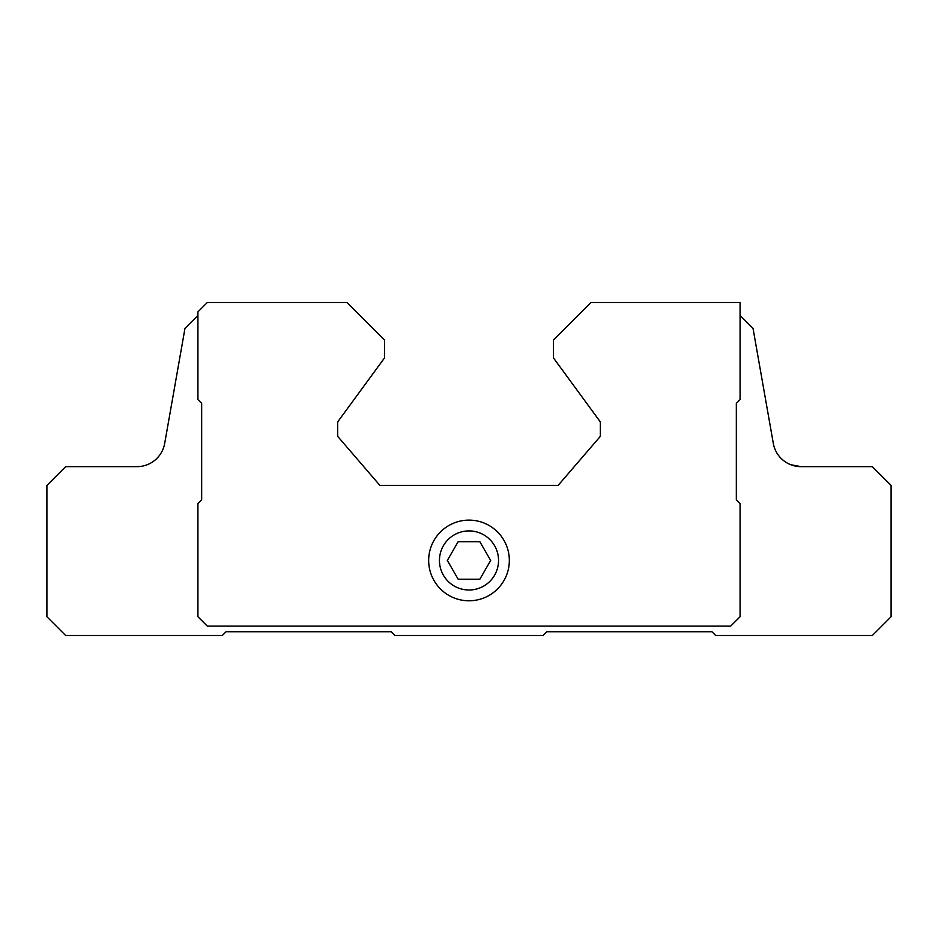 <?xml version="1.0" encoding="UTF-8"?>
<svg xmlns="http://www.w3.org/2000/svg" width="938" height="938" viewBox="0 0 938 938"><rect width="100%" height="100%" fill="white"/><g stroke="black" fill="none" stroke-linecap="round" stroke-linejoin="round"><path stroke-width="1.41" d="M458.166 579.215L479.834 579.215L490.668 560.455L479.834 541.695L458.166 541.695L447.332 560.455L458.166 579.215M439.453 560.455A29.547 29.547 0 0 0 483.774 586.039A29.547 29.547 0 0 0 483.774 534.871A29.547 29.547 0 0 0 439.453 560.455M197.918 315.449L184.974 328.394L164.689 443.404A28.14 28.14 0 0 1 136.983 466.655L65.66 466.655L46.9 485.415L46.9 616.735L65.66 635.495L222.306 635.495L226.058 631.743L391.146 631.743L394.898 635.495L543.102 635.495L546.854 631.743L711.942 631.743L715.694 635.495L872.34 635.495L891.1 616.735L891.1 485.415L872.34 466.655L801.017 466.655A28.14 28.14 0 0 1 773.311 443.404L753.026 328.394L740.082 315.449M790.933 464.791L801.017 466.655L790.769 464.72M590.94 302.505L553.42 340.025L553.42 357.847L600.32 421.912L600.32 436.358L558.11 485.415L379.89 485.415L337.68 436.358L337.68 421.912L384.58 357.847L384.58 340.025L347.06 302.505L207.298 302.505L197.918 311.885L197.918 399.588L201.67 403.34L201.67 499.954L197.918 503.706L197.918 616.735L207.298 626.115L730.702 626.115L740.082 616.735L740.082 503.706L736.33 499.954L736.33 403.34L740.082 399.588L740.082 302.505L590.94 302.505M428.666 560.455A40.334 40.334 0 0 0 489.167 595.384A40.334 40.334 0 0 0 489.167 525.526A40.334 40.334 0 0 0 428.666 560.455"/></g></svg>
